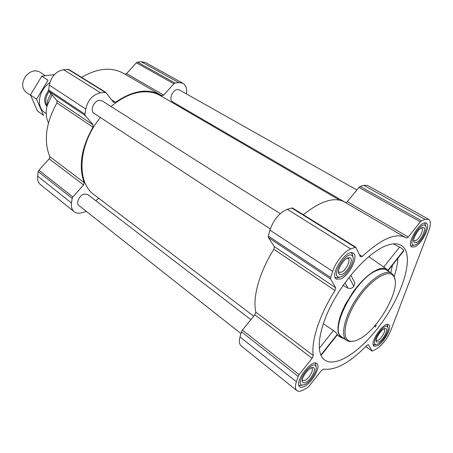 <?xml version="1.0" encoding="UTF-8"?>
<svg xmlns="http://www.w3.org/2000/svg" width="453" height="453" viewBox="0 0 453 453"><rect width="100%" height="100%" fill="white"/><g stroke="black" fill="none" stroke-linecap="round" stroke-linejoin="round"><path stroke-width="0.68" d="M385.452 245.934C391.771 243.38 396.839 243.108 400.645 245.118C417.898 253.533 399.801 304.756 371.013 336.177C353.232 356.386 333.204 367.219 324.178 359.586C315.537 352.751 318.329 329.297 332.343 303.023C346.29 276.76 369.15 252.519 385.452 245.934M374.75 325.843L375.361 326.987L376.194 325.384M388.266 270.464L403.748 250.905L403.651 250.458C403.159 249.41 401.805 248.284 399.586 247.066L393.295 243.856M337.468 334.654L337.281 334.32C336.709 333.351 335.407 332.094 333.38 330.537L323.261 323.714M344.405 338.776L341.375 337.706L339.393 335.56L338.215 332.349L337.904 328.153L338.476 323.097L339.931 317.349L342.236 311.098L345.311 304.563L353.323 291.59L357.978 285.622L362.842 280.294L367.734 275.786L372.485 272.253L376.93 269.807C381.222 267.944 384.586 267.802 387.021 269.376L389.178 271.772M343.114 285.43L347.898 288.091C350.26 288.901 352.241 288.329 353.85 286.387L354.931 283.063L350.815 275.181M377.525 345.775C384.184 342.434 392.485 326.749 388.595 324.767C384.144 320.922 368.844 343.442 374.025 346.222L377.525 345.775M304.676 386.262C312.491 382.287 321.16 366.166 316.834 363.566C311.641 358.6 293.669 382.972 299.727 386.811C300.843 387.638 302.491 387.451 304.676 386.262M340.656 278.974C349.252 275.741 358.98 256.007 353.272 253.176C346.698 248.063 328.997 275.237 336.386 279.088L340.656 278.974M414.716 246.84C421.879 244.201 431.199 225.294 426.267 223.221C420.837 219.348 405.678 244.292 411.8 246.976L414.716 246.84M376.273 349.11L372.173 351.115L368.374 344.642L366.885 345.367C349.705 362.853 335.243 370.758 323.499 369.082L321.443 370.486L308.997 386.273L307.621 387.536L303.47 389.857C300.543 391.466 298.334 391.715 296.834 390.605C295.152 389.127 295.005 386.171 296.392 381.749L298.142 376.426L299.15 374.631L312.106 358.295L313.255 355.543C310.99 341.188 319.382 315.095 334.982 290.515L335.656 287.785L330.594 278.997L330.639 277.485L332.655 271.353C335.554 262.117 344.337 251.256 350.741 248.907L355.752 247.202L360.463 256.834L362.309 256.404C381.369 238.81 395.763 232.514 405.497 237.508L406.449 238.119L408.283 237.015L420.339 221.811L421.579 220.747L425.039 219.371L428.6 219.263C430.899 220.928 430.916 224.892 428.646 231.166L390.848 330.384C387.196 338.85 382.338 345.09 376.273 349.11M74.099 211.647L40.453 184.614C38.16 182.672 37.214 179.83 37.622 176.092L38.194 171.613L38.862 170.237L49.19 158.861L83.59 184.954L72.888 196.953L72.174 198.391L71.478 203.001C70.968 206.851 71.846 209.733 74.099 211.647C76.059 213.153 78.511 213.55 81.455 212.848L86.381 211.438M56.999 100.64L93.058 124.858L85.266 115.543L84.954 114.167L85.736 109.031C87.876 100.073 92.808 94.654 100.543 92.763L105.764 92.355L68.748 69.428L63.573 69.694C55.951 71.331 51.195 76.461 49.315 85.09L48.675 90.051L49.015 91.393L56.999 100.64L56.97 102.933C45.883 122.78 43.482 140.679 49.756 156.63L49.19 158.861M81.597 77.384C97.486 68.103 111.432 66.744 123.437 73.312L161.851 95.719L163.714 95.119L173.839 83.765L175.022 83.063L178.754 82.576L182.967 83.29C186.064 85.266 187.219 88.811 186.443 93.924M182.967 83.29L145.509 62.554L141.268 61.755L137.548 62.135L136.381 62.791L126.591 73.579L125.005 74.224M95.906 200.787L97.242 199.275L98.975 198.437M49.756 156.63L84.224 182.644L83.59 184.954M84.224 182.644C78.335 166.461 81.251 147.984 92.961 127.219L93.058 124.858M105.764 92.355L113.488 102.259L115.481 102.293C132.757 90.521 147.786 88.069 160.566 94.926M183.465 108.182L183.301 108.992M345.82 202.684L172.616 101.868C168.561 99.926 172.361 89.977 177.327 89.598L179.382 89.949L356.851 189.971M270.299 228.958L94.179 113.437C89.717 110.962 93.686 100.826 99.332 100.368L102.197 100.923L280.231 213.652M240.956 333.601L79.065 205.651C75.566 203.295 79.422 194.926 84.451 194.014L87.791 194.569L250.9 319.659M111.03 106.517C120.764 98.318 130.577 93.511 140.47 92.106C148.04 91.149 154.637 92.299 160.254 95.555L339.552 200.101M253.737 316.188L94.043 194.677C76.121 182.519 78.165 144.156 100.396 117.514M296.834 390.605L241.138 345.854C239.258 344.218 238.884 341.251 240.016 336.947L241.466 331.772L242.4 330.067L254.829 314.846L312.106 358.295M355.752 247.202L292.417 207.972L287.264 209.292C279.382 212.717 273.612 219.66 269.943 230.124L268.289 236.036L268.352 237.531L274.342 246.608L273.839 249.263C259.28 272.417 252.383 297.666 255.837 312.196L254.829 314.846M303.306 214.716C320.735 200.877 334.427 196.619 344.388 201.93L405.497 237.508M428.6 219.263L367.553 185.47L363.753 185.328L360.169 186.455L358.935 187.423L347.315 201.642L345.673 202.684M346.721 340.435L341.766 336.89C328.453 330.475 355.345 278.606 376.658 270.566C380.786 268.771 384.036 268.601 386.415 270.05L391.59 273.272C385.039 268.872 368.697 280.288 356.602 298.482C344.427 316.624 340.141 336.081 346.721 340.435L349.478 341.511L353.725 341.154M349.07 277.366L353.85 286.387M344.993 282.78L347.898 288.091M337.281 334.32L320.86 355.067M333.38 330.537L319.246 348.351M403.651 250.458L388.023 270.203M399.586 247.066L383.719 267.066M52.027 94.881L47.14 105.679C45.538 112.259 45.98 117.984 48.465 122.854M394.937 279.473L393.64 275.407L391.59 273.272M359.206 339.11C378.193 329.88 401.743 287.825 393.85 276.573C389.274 268.091 371.098 278.918 357.655 299.19C344.076 319.365 341.047 340.288 350.639 341.262C353.034 341.585 355.888 340.866 359.206 339.11M410.758 245.549L411.658 245.786L414.019 245.124M425.667 226.013L425.124 223.68L424.472 223.029M415.486 244.784C420.826 242.819 428.187 229.173 425.616 225.934C421.868 219.654 406.449 245.011 413.923 245.124L415.486 244.784M416.318 242.57C421.33 240.753 427.355 227.242 423.017 227.451C419.331 226.902 411.76 239.354 414.036 242.196L416.318 242.57M387.762 327.066L387.026 324.512M373.215 344.841L375.928 344.569M378.204 343.969C383.193 341.46 389.744 330.022 387.785 327.196C384.908 321.432 369.597 343.98 375.984 344.574L378.204 343.969M378.935 342.032C383.549 339.744 388.951 328.629 385.458 328.55C382.287 327.757 374.501 339.218 376.392 341.907L378.935 342.032M316.024 366.59L315.713 363.98L315.016 363.096M298.782 385.124L299.812 385.577L302.349 385.175M305.328 384.32C311.103 381.369 317.932 369.858 315.939 366.392C312.751 358.952 294.303 383.985 302.145 385.146L305.328 384.32M306.03 382.236C311.522 379.478 317.134 367.859 313.074 367.576C309.331 366.517 300.469 378.544 302.474 381.975C303.046 383.096 304.235 383.181 306.03 382.236M335.294 277.423L336.664 277.876L339.62 277.202M352.864 256.885L352.275 253.923L351.296 252.865M341.409 276.726C347.706 274.354 355.39 260.492 352.649 256.404C348.215 248.051 329.614 276.613 339.093 277.202L341.409 276.726M342.219 274.314C348.334 272.055 354.54 257.632 349.32 257.695C344.892 256.947 336.415 269.96 338.918 273.663C339.54 274.745 340.645 274.96 342.219 274.314M413.691 240.407L415.571 240.679C419.376 239.32 424.325 229.258 421.709 228.165L421.233 228.023M338.555 271.438L339.184 272.236L341.415 272.191C345.973 270.52 351.149 260.016 348.119 258.521L347.128 258.278M302.474 381.975L302.315 379.993L302.695 380.497L305.288 380.226C309.433 378.153 314.054 369.569 311.755 368.193L311.177 367.949L313.074 367.576M376.2 340.248L378.244 340.226C381.771 338.487 386.194 330.141 384.127 329.093L383.855 328.969M50.872 93.539L47.842 99.926L47.248 105.283M45.238 75.594L39.722 72.021C34.728 69.552 29.949 71.087 25.385 76.619L24.938 77.293C21.568 83.629 21.982 88.629 26.178 92.293L30.555 95.306M49.151 91.546C45.555 96.687 44.87 101.466 47.089 105.883M46.189 113.431C41.161 110.866 38.947 106.098 39.536 99.133C40.623 92.236 44.06 86.716 49.836 82.565M46.965 106.404C45.17 104.394 44.451 101.744 44.813 98.454L45.289 96.2L48.669 90.09M41.818 76.166L48.041 80.226L36.54 99.15L43.567 115.345L37.503 111.076L30.419 94.937L41.818 76.166L54.428 74.564M36.54 99.15L30.419 94.937M394.212 276.573C396.398 269.852 397.626 263.759 397.898 258.295M390.758 272.757L392.479 265.141M37.622 176.092L71.478 203.001M38.194 171.613L72.174 198.391M38.862 170.237L72.888 196.953M56.97 102.933L92.961 127.219M49.015 91.393L85.266 115.543M48.675 90.051L84.954 114.167M49.315 85.09L85.736 109.031M63.573 69.694L100.543 92.763M67.922 69.247L104.932 92.191M111.693 99.932L115.481 102.293M126.591 73.579L163.714 95.119M136.381 62.791L173.839 83.765M137.548 62.135L175.022 83.063M141.268 61.755L178.754 82.576M365.752 346.528L372.083 351.007M240.016 336.947L296.392 381.749M241.466 331.772L298.142 376.426M242.4 330.067L299.15 374.631M255.837 312.196L313.255 355.543M273.839 249.263L334.982 290.515M274.342 246.608L335.656 287.785M268.352 237.531L330.594 278.997M268.289 236.036L330.639 277.485M269.943 230.124L332.655 271.353M287.264 209.292L350.741 248.907M291.636 207.921L355.01 247.208M359.382 254.575L362.309 256.404M347.315 201.642L408.283 237.015M358.935 187.423L420.339 221.811M360.169 186.455L421.579 220.747M363.753 185.328L425.039 219.371M323.47 358.94L324.178 359.586M399.812 244.722L400.645 245.118M387.021 269.376L368.787 256.619M341.375 337.706L337.179 335.033M365.73 346.551L372.173 351.115M337.474 334.659L321.03 355.435M393.85 276.573L393.64 275.407M350.639 341.262L349.478 341.511M425.616 225.934L425.124 223.68M413.923 245.124L411.658 245.786M387.785 327.196L387.423 325.005M375.984 344.574L373.821 345.033M315.939 366.392L315.713 363.98M302.145 385.146L299.812 385.577M352.649 256.404L352.275 253.923M339.093 277.202L336.664 277.876M413.691 240.509L414.036 242.196M421.324 227.972L423.017 227.451M338.646 271.63L338.918 273.663M347.343 258.278L349.32 257.695M376.171 340.503L376.392 341.907M384.087 328.855L385.458 328.55"/></g></svg>
